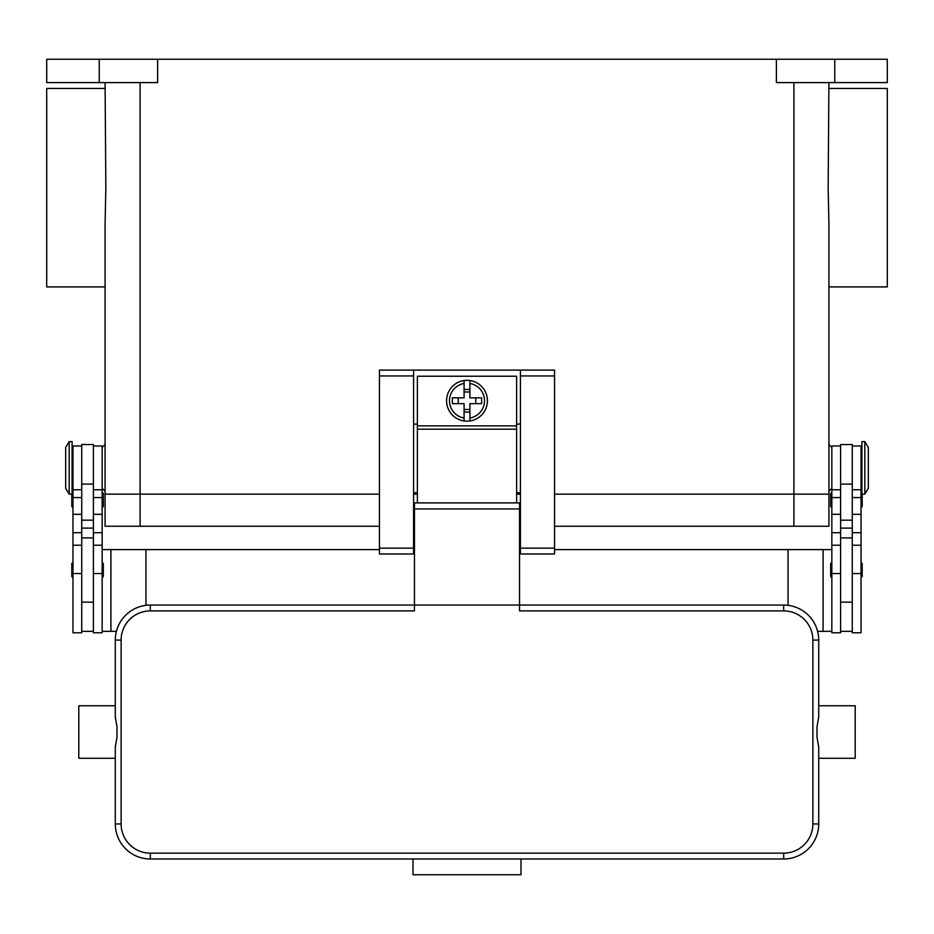 <?xml version="1.0" encoding="UTF-8"?>
<svg xmlns="http://www.w3.org/2000/svg" width="934" height="934" viewBox="0 0 934 934"><rect width="100%" height="100%" fill="white"/><g stroke="black" fill="none" stroke-linecap="round" stroke-linejoin="round"><path stroke-width="1.4" d="M102.156 488.307L105.075 491.226L105.075 526.251L140.1 526.251L140.1 494.144L379.438 494.144L105.075 494.144L140.1 494.144L140.1 82.601M413.587 494.144L417.381 494.144L413.587 494.144M516.619 494.144L520.413 494.144L516.619 494.144M554.562 494.144L828.925 494.144L554.562 494.144M99.237 59.251L99.237 82.601L46.7 82.601L46.7 59.251L887.3 59.251L887.3 82.601L834.762 82.601L834.762 59.251M776.387 59.251L776.387 82.601L834.762 82.601M99.237 82.601L157.613 82.601L157.613 59.251M831.844 488.307L828.925 491.226L828.925 494.144L828.925 225.024L828.154 187.676L828.925 82.601L828.925 88.438L887.3 88.438L887.3 286.913L828.925 286.913L828.925 444.526L831.844 447.444M105.075 494.144L105.075 225.024L105.846 187.676L105.075 82.601L105.075 88.438L46.7 88.438L46.7 286.913L105.075 286.913L105.075 444.526L102.156 447.444M840.6 445.985L831.844 445.985L831.844 632.785L840.6 632.785L840.6 537.926L852.275 537.926L852.275 444.526L840.6 444.526L840.6 537.926M831.844 507.279A1.167 1.167 0 0 1 830.676 506.111L830.676 493.853A1.167 1.167 0 0 1 831.844 492.685M831.844 577.329A1.167 1.167 0 0 1 830.676 576.161L830.676 563.903A1.167 1.167 0 0 1 831.844 562.735M852.275 445.985L861.031 445.985L861.031 632.785L852.275 632.785L852.275 537.926M861.031 492.685A1.167 1.167 0 0 1 861.907 493.082M862.199 494.144L862.199 506.111A1.167 1.167 0 0 1 861.031 507.279M861.031 562.735A1.167 1.167 0 0 1 862.199 563.903L862.199 576.161A1.167 1.167 0 0 1 861.031 577.329M864.826 441.607L861.907 441.607L861.907 494.144L864.826 494.144L864.826 441.607L868.328 447.444L868.328 488.307L864.826 494.144M840.6 631.326L852.275 631.326M93.4 445.985L102.156 445.985L102.156 632.785L93.4 632.785L93.4 537.926L81.725 537.926L81.725 444.526L93.4 444.526L93.4 537.926M102.156 507.279A1.167 1.167 0 0 0 103.324 506.111L103.324 493.853A1.167 1.167 0 0 0 102.156 492.685M102.156 577.329A1.167 1.167 0 0 0 103.324 576.161L103.324 563.903A1.167 1.167 0 0 0 102.156 562.735M81.725 445.985L72.969 445.985L72.969 632.785L81.725 632.785L81.725 537.926M72.969 492.685A1.167 1.167 0 0 0 72.093 493.082M71.801 494.144L71.801 506.111A1.167 1.167 0 0 0 72.969 507.279M72.969 562.735A1.167 1.167 0 0 0 71.801 563.903L71.801 576.161A1.167 1.167 0 0 0 72.969 577.329M69.174 441.607L72.093 441.607L72.093 494.144L69.174 494.144L69.174 441.607L65.672 447.444L65.672 488.307L69.174 494.144M102.156 631.326L116.4 631.326M379.438 549.601L110.912 549.601L110.912 631.326M110.912 549.601L102.156 549.601M145.938 549.601L145.938 605.337M93.4 631.326L81.725 631.326M788.062 605.337L788.062 549.601L831.844 549.601M823.087 549.601L823.087 631.326L817.6 631.326M831.844 631.326L823.087 631.326M788.062 549.601L554.562 549.601M520.413 549.601L519.538 549.601M414.462 549.601L413.587 549.601M554.562 375.935L554.562 370.097L520.413 370.097L520.413 553.979L554.562 553.979L554.562 375.935L520.413 375.935M520.413 492.685L516.619 492.685M417.381 492.685L413.587 492.685M413.587 370.097L379.438 370.097L379.438 553.979L413.587 553.979L413.587 370.097L520.413 370.097M520.413 424.094L516.619 424.094M417.381 424.094L413.587 424.094M516.619 502.901L516.619 376.227L417.381 376.227L417.381 502.901M467 380.313A20.431 20.431 0 0 1 469.919 380.523L469.919 397.826L481.652 397.826L481.652 403.663L469.919 403.663L469.919 420.965A20.431 20.431 0 0 1 464.081 420.965L464.081 403.663L452.348 403.663L452.348 397.826L464.081 397.826L464.081 380.523A20.431 20.431 0 0 1 467 380.313M469.919 380.523L469.919 383.477A17.512 17.512 0 0 1 469.919 418.012L469.919 420.965A20.431 20.431 0 0 0 469.919 380.523A20.431 20.431 0 0 1 469.919 420.965M475.756 403.663L475.756 397.826M464.081 389.455L469.919 389.455M469.919 391.988L464.081 391.988M464.081 383.477L464.081 380.523A20.431 20.431 0 0 0 464.081 420.965L464.081 418.012A17.512 17.512 0 0 1 464.081 383.477M458.244 397.826L458.244 403.663M469.919 412.034L464.081 412.034M464.081 409.501L469.919 409.501M414.462 522.748L413.587 522.748M150.316 853.151A29.188 29.188 0 0 1 121.128 823.963L121.128 640.082A29.188 29.188 0 0 1 150.316 610.894L414.462 610.894L414.462 605.057L519.538 605.057L519.538 502.901L414.462 502.901L414.462 605.057L150.316 605.057A35.025 35.025 0 0 0 115.291 640.082L115.291 717.067L116.995 726.71L116.995 737.335L115.291 746.978L115.291 823.963A35.025 35.025 0 0 0 150.316 858.988L783.684 858.988A35.025 35.025 0 0 0 818.709 823.963L818.709 746.978L817.005 737.335L817.005 726.71L818.709 717.067L818.709 640.082A35.025 35.025 0 0 0 783.684 605.057L519.538 605.057L519.538 610.894L783.684 610.894A29.188 29.188 0 0 1 812.872 640.082L812.872 823.963A29.188 29.188 0 0 1 783.684 853.151L150.316 853.151L150.316 858.988M115.291 717.067L115.291 705.754L78.806 705.754L78.806 758.291L115.291 758.291L115.291 746.978M818.709 717.067L818.709 705.754L855.194 705.754L855.194 758.291L818.709 758.291L818.709 746.978M413.003 858.988L520.997 858.988L520.997 874.749L413.003 874.749L413.003 858.988M520.413 522.748L519.538 522.748M554.562 526.251L828.925 526.251L828.925 494.144M140.1 526.251L379.438 526.251M793.9 82.601L793.9 526.251M840.6 573.558L831.844 573.558M840.6 532.707L831.844 532.707M840.6 514.307L831.844 514.307M840.6 497.553L831.844 497.553M861.031 573.558L852.275 573.558M861.031 532.707L852.275 532.707M861.031 514.307L852.275 514.307M861.031 497.553L852.275 497.553M840.6 484.081L852.275 484.081M840.6 520.18L852.275 520.18M840.6 528.107L852.275 528.107M93.4 573.558L102.156 573.558M93.4 532.707L102.156 532.707M93.4 514.307L102.156 514.307M93.4 497.553L102.156 497.553M72.969 573.558L81.725 573.558M72.969 532.707L81.725 532.707M72.969 514.307L81.725 514.307M72.969 497.553L81.725 497.553M93.4 528.107L81.725 528.107M93.4 520.18L81.725 520.18M93.4 484.081L81.725 484.081M379.438 375.935L413.587 375.935M379.438 548.141L413.587 548.141M520.413 548.141L554.562 548.141M417.381 425.846L516.619 425.846M417.381 429.185L516.619 429.185M150.316 610.894L150.316 605.057M121.128 640.082L115.291 640.082M121.128 823.963L115.291 823.963M783.684 858.988L783.684 853.151M818.709 823.963L812.872 823.963M818.709 640.082L812.872 640.082M783.684 605.057L783.684 610.894M519.538 508.948L414.462 508.948M840.6 602.138L852.275 602.138M840.6 545.222L831.844 545.222M840.6 489.766L831.844 489.766M861.031 482.469L861.907 482.469M861.031 453.282L861.907 453.282M861.031 545.222L852.275 545.222M861.031 489.766L852.275 489.766M93.4 489.766L102.156 489.766M93.4 545.222L102.156 545.222M72.969 545.222L81.725 545.222M72.969 489.766L81.725 489.766M72.969 453.282L72.093 453.282M72.093 482.469L72.969 482.469M81.725 602.138L93.4 602.138M413.587 537.926L414.462 537.926M519.538 537.926L520.413 537.926"/></g></svg>
